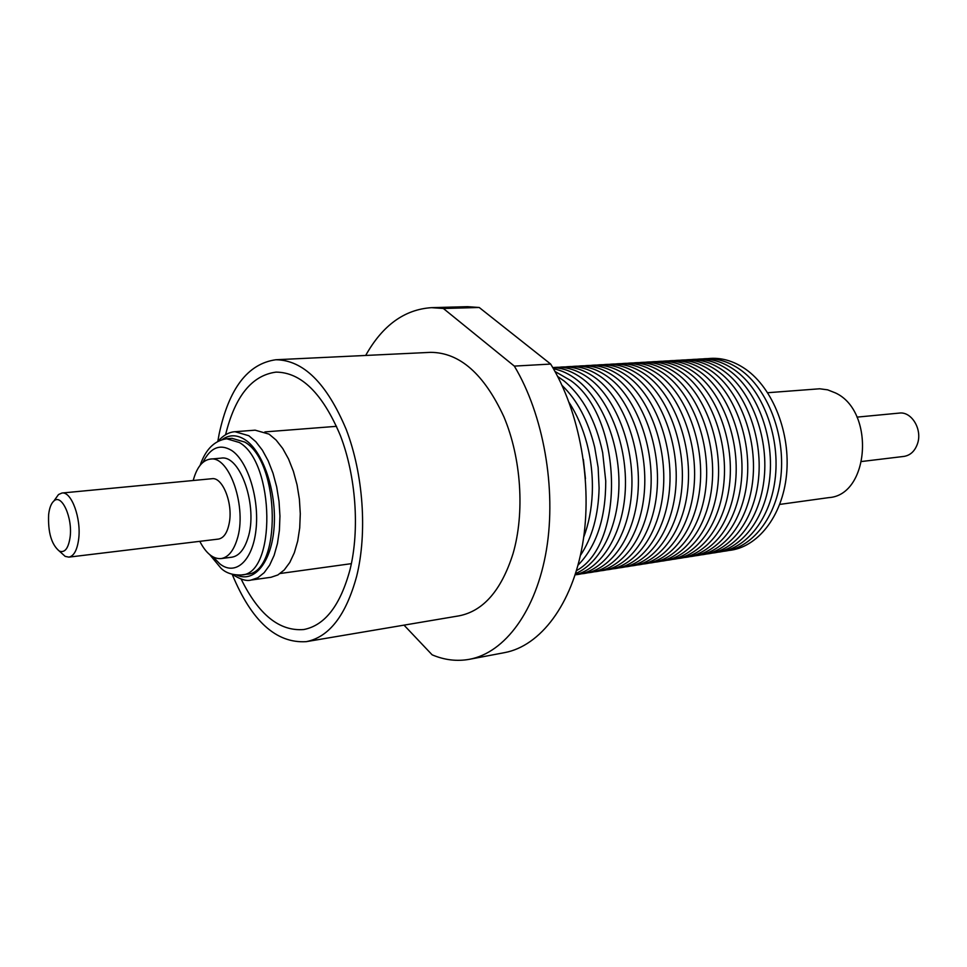 <?xml version="1.0" encoding="UTF-8"?>
<svg xmlns="http://www.w3.org/2000/svg" width="967" height="967" viewBox="0 0 967 967"><rect width="100%" height="100%" fill="white"/><g stroke="black" fill="none" stroke-linecap="round" stroke-linejoin="round"><path stroke-width="1.45" d="M779.753 504.411L828.804 497.618C869.466 495.237 875.316 411.18 835.452 392.928L827.667 389.846L819.702 388.782L767.689 392.723M861.778 461.489L903.964 456.412C910.443 455.336 914.975 451.045 917.562 443.527C922.47 429.288 911.53 411.265 899.286 413.09L856.992 417.128M557.633 376.441L564.075 380.974C582.98 396.639 595.841 420.56 602.671 452.701L605.741 481.046C605.753 518.203 596.518 546.246 578.024 565.175M554.949 371.437L570.687 380.539C622.397 416.656 625.697 543.986 576.477 570.627M553.45 368.765C561.622 370.313 569.551 374.096 577.251 380.116C601.994 399.468 619.509 442.668 618.953 485.023C618.445 527.39 600.144 563.302 575.57 573.552M552.798 367.641C563.386 367.895 573.721 371.908 583.778 379.693C609.73 399.842 627.523 446.15 625.298 489.979C623.171 533.857 601.692 568.644 575.184 574.797C603.227 572.742 627.704 539.441 631.439 494.367C635.319 449.353 617.333 400.145 590.269 379.282C577.988 369.902 565.49 366.022 552.798 367.629M559.144 367.267C571.884 365.635 584.406 369.503 596.712 378.859C623.812 399.661 641.798 448.724 637.882 493.617C634.098 538.559 609.561 571.763 581.457 573.806M565.538 366.892C578.278 365.272 590.801 369.128 603.118 378.448C630.242 399.178 648.204 448.072 644.276 492.807C640.48 537.616 615.919 570.735 587.779 572.802M571.884 366.529C584.636 364.91 597.171 368.753 609.488 378.037C636.624 398.694 654.586 447.407 650.634 492.01C646.826 536.673 622.228 569.708 594.052 571.811M578.193 366.155C590.958 364.559 603.493 368.379 615.81 377.626C642.97 398.211 660.92 446.754 656.956 491.212C653.124 535.73 628.502 568.693 600.302 570.82M584.467 365.792C597.231 364.196 609.778 368.004 622.095 377.215C649.268 397.727 667.218 446.101 663.241 490.414C659.385 534.799 634.739 567.677 606.502 569.841M590.704 365.429C603.481 363.846 616.027 367.641 628.345 376.816C655.529 397.256 673.479 445.461 669.478 489.628C665.61 533.869 640.928 566.674 612.667 568.862M596.893 365.067C609.681 363.495 622.24 367.279 634.557 376.417C661.754 396.784 679.692 444.82 675.679 488.855C671.799 532.95 647.092 565.683 618.807 567.895M603.057 364.716C615.846 363.145 628.405 366.916 640.734 376.018C667.943 396.313 685.869 444.179 681.832 488.081C677.94 532.031 653.208 564.692 624.9 566.928M609.174 364.354C621.974 362.794 634.545 366.553 646.863 375.619C674.084 395.841 692.009 443.551 687.96 487.308C684.044 531.125 659.289 563.701 630.955 565.961M615.266 364.003C628.067 362.456 640.638 366.191 652.955 375.22C680.2 395.382 698.114 442.91 694.04 486.534C690.112 530.23 665.332 562.721 636.975 565.018M621.31 363.652C634.134 362.117 646.693 365.84 659.023 374.833C686.268 394.911 704.169 442.294 700.096 485.785C696.143 529.336 671.352 561.754 642.958 564.063M627.329 363.302C640.154 361.767 652.725 365.478 665.042 374.447C692.299 394.451 710.201 441.665 706.103 485.023C702.139 528.441 677.323 560.787 648.905 563.12M633.3 362.951C646.137 361.428 658.708 365.127 671.025 374.06C698.295 394.004 716.184 441.049 712.075 484.274C708.098 527.559 683.258 559.82 654.828 562.19M639.247 362.613C652.084 361.09 664.655 364.777 676.973 373.673C704.254 393.545 722.131 440.444 718.01 483.524C714.021 526.677 689.157 558.866 660.703 561.259M645.146 362.262C657.995 360.764 670.578 364.438 682.895 373.286C710.177 393.098 728.054 439.828 723.908 482.787C719.907 525.806 695.019 557.911 666.541 560.328M651.021 361.924C663.87 360.425 676.453 364.088 688.77 372.911C716.063 392.65 733.929 439.223 729.783 482.05C725.758 524.936 700.857 556.968 672.355 559.409M656.859 361.585C669.72 360.099 682.303 363.737 694.608 372.525C721.914 392.203 739.767 438.631 735.609 481.324C731.572 524.078 706.647 556.037 678.133 558.491M662.673 361.247C675.522 359.76 688.105 363.399 700.422 372.15C727.728 391.768 745.581 438.027 741.399 480.587C737.35 523.22 712.413 555.106 683.874 557.584M668.439 360.909C681.3 359.434 693.883 363.06 706.2 371.775C733.518 391.321 751.347 437.435 747.153 479.874C743.091 522.361 718.143 554.176 689.58 556.678M674.18 360.582C687.041 359.108 699.624 362.722 711.942 371.413C739.259 390.886 757.088 436.842 752.882 479.148C748.809 521.515 723.836 553.257 695.261 555.783M679.874 360.244C692.747 358.781 705.342 362.383 717.647 371.038C744.977 390.45 762.782 436.262 758.563 478.435C754.478 520.681 729.493 552.338 700.906 554.889M685.555 359.917C698.428 358.467 711.011 362.045 723.316 370.675C750.646 390.027 768.451 435.682 764.22 477.734C760.122 519.847 735.125 551.432 706.514 553.994M691.187 359.591C704.061 358.141 716.656 361.718 728.961 370.313C756.291 389.592 774.083 435.102 769.841 477.021C765.731 519.013 740.71 550.525 712.087 553.112M696.796 359.265C709.681 357.826 722.264 361.38 734.557 369.95C761.911 389.169 779.692 434.521 775.437 476.32C771.303 518.191 746.282 549.631 717.635 552.23M702.368 358.938C715.254 357.512 727.837 361.054 740.142 369.587C767.484 388.746 785.252 433.953 780.985 475.631C776.852 517.369 751.806 548.736 723.147 551.359M707.904 358.612C720.802 357.198 733.385 360.727 745.678 369.225C773.032 388.323 790.788 433.385 786.509 474.942C782.363 516.547 757.306 547.842 728.634 550.489M241.17 579.1C258.612 614.698 279.499 631.511 303.831 629.529C324.985 625.371 340.396 605.342 350.078 569.442C359.833 529.674 356.001 476.127 340.372 435.537C322.615 393.448 301.172 372.307 276.03 372.114C251.831 375.377 235.017 396.252 225.577 434.763M232.189 574.301C251.541 621.104 276.236 643.551 306.285 641.653L459.071 615.834C483.379 611.047 501.365 590.341 513.018 553.716C524.9 512.933 521.334 458.249 503.928 416.874C484.104 373.999 459.663 352.484 430.605 352.351L275.837 359.748C247.794 363.701 228.901 388.48 219.134 434.098L217.829 441.363M306.285 641.653C329.239 637.072 346.041 615.266 356.666 576.247C367.448 532.769 363.326 473.975 346.21 429.433C326.773 383.27 303.312 360.05 275.837 359.748M68.875 557.125L218.469 539.078C223.969 538.015 227.62 532.346 229.433 522.047C232.854 502.489 222.337 476.779 211.954 478.713L61.948 493.025C71.425 491.127 81.47 518.554 78.641 539.248C77.155 550.138 73.891 556.098 68.875 557.125L65.188 556.376L60.703 552.338M54.986 499.443L58.503 494.548L61.948 493.025M70.108 537.168C72.779 517.732 61.683 493.315 53.898 500.979C51.178 503.384 49.426 507.905 48.64 514.541C47.879 532.297 51.432 544.481 59.301 551.081C64.801 553.1 68.391 548.47 70.108 537.168M199.794 541.327C206.044 553.39 213.139 559.144 221.068 558.588L231.778 557.21C238.813 556.061 244.155 549.788 247.83 538.389C258.419 507.312 240.384 454.333 221.08 458.153L210.322 459.095C202.768 460.171 197.183 466.856 193.581 479.173L193.231 480.502M221.068 558.588C228.055 557.451 233.373 551.154 237.012 539.707C247.528 508.509 229.517 455.264 210.322 459.095M235.054 431.717L248.833 435.73L255.844 441.726L262.383 450.187L268.185 460.824L273.02 473.25L276.695 486.957L279.028 501.426L279.947 516.076L279.403 530.315L277.444 543.563L274.132 555.336L269.636 565.163L264.148 572.706L257.875 577.722L251.069 580.055L271.038 577.275L277.904 574.942L284.238 569.962L289.798 562.456L294.355 552.701L297.715 541.024L299.722 527.873L300.29 513.755L299.395 499.238L297.062 484.89L293.388 471.292L288.541 458.999L282.702 448.458L276.115 440.07L269.056 434.135L255.143 430.17L235.054 431.717C229.082 432.031 223.401 435.223 217.974 441.29M226.653 438.764L239.345 442.511C275.027 462.444 276.26 574.616 241.363 574.966L246.706 574.229C281.699 573.866 280.503 461.936 244.748 442.064L232.02 438.341L226.653 438.764C214.444 440.565 205.608 449.389 200.145 465.272M365.683 355.445C382.497 325.395 404.436 309.464 431.487 307.663L443.37 308.485L514.335 366.106C543.454 414.517 556.593 488.613 546.464 549.691C536.298 610.83 504.859 652.749 469.478 659.289C456.968 661.561 444.518 660.074 432.14 654.828L404.025 625.141M431.487 307.663L467.218 306.672L479.209 307.482L443.37 308.485M562.032 385.41C577.287 400.145 588.178 420.766 594.693 447.25L598.138 467.532L599.105 488.069C598.392 515.351 592.167 537.809 580.405 555.457M569.176 402.623C576.815 414.323 582.702 427.885 586.836 443.309C591.139 459.808 592.952 476.574 592.263 493.617C591.526 509.561 588.673 524.066 583.705 537.12M583.367 459.398L585.446 478.629M514.335 366.106L550.67 364.063L479.209 307.482M550.67 364.063C579.898 411.616 592.928 484.382 582.557 544.469C572.15 604.629 540.335 646.004 504.581 652.628L469.478 659.289M236.818 575.111C254.49 583.294 271.92 561.767 274.157 526.411C276.622 491.176 262.915 451.142 245.002 439.683C236.903 434.546 229.3 434.509 222.18 439.586M213.151 556.968L219.811 563.846C235.307 576.332 252.629 561.065 255.977 529.892C259.579 498.875 247.782 460.993 231.633 450.441C219.98 443.539 210.407 447.516 202.925 462.371M264.898 431.911L336.54 426.326M53.898 500.979L58.503 494.548M251.069 580.055C246.609 581.385 240.372 579.487 232.358 574.35M241.363 574.966C232.612 575.232 225.807 572.972 220.96 568.185L209.815 554.732M59.301 551.081L65.188 556.376M280.188 573.491L351.384 563.652"/></g></svg>

